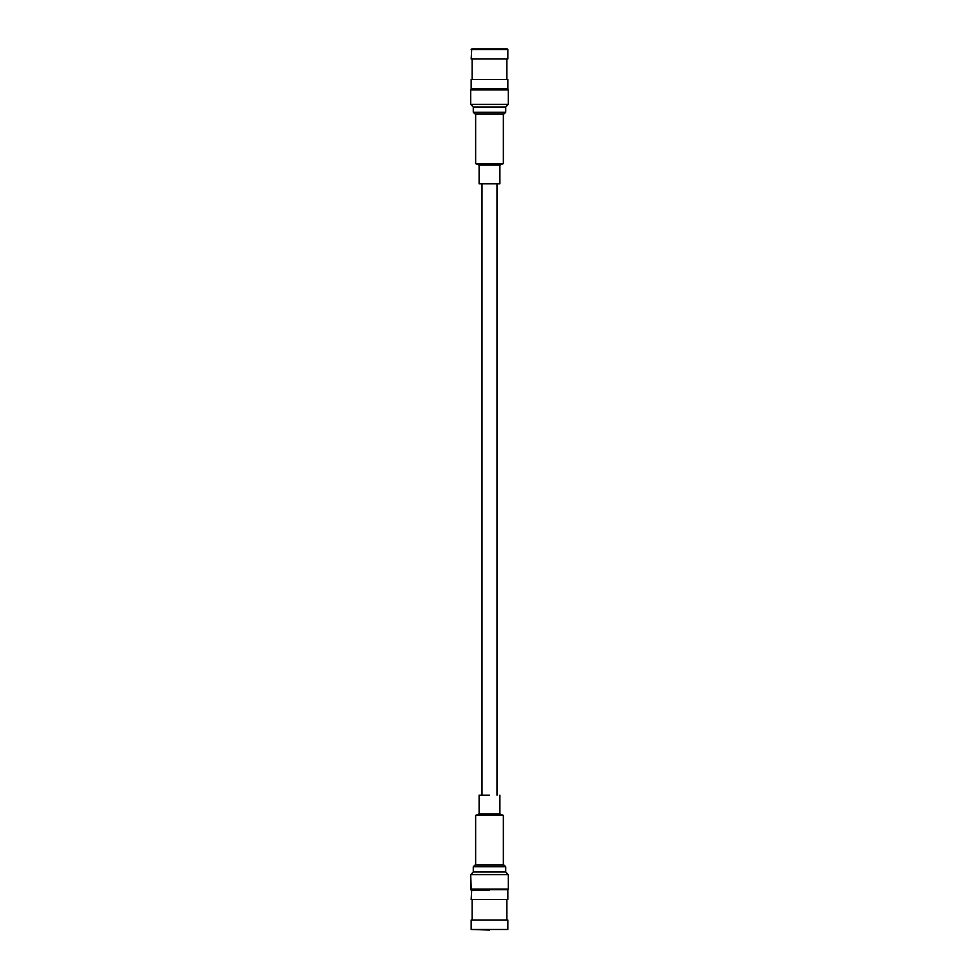 <?xml version="1.0" encoding="UTF-8"?>
<svg xmlns="http://www.w3.org/2000/svg" width="979" height="979" viewBox="0 0 979 979"><rect width="100%" height="100%" fill="white"/><g stroke="black" fill="none" stroke-linecap="round" stroke-linejoin="round"><path stroke-width="1.47" d="M507.832 49.525L507.832 58.997L471.168 58.997L507.832 58.997L507.832 49.525L471.168 49.525L507.832 49.525M471.168 88.795L507.832 88.795L507.832 79.434L471.168 79.434L471.168 88.795L507.832 88.795L507.832 79.434L471.168 79.434L471.168 88.795M471.743 48.95L507.257 48.95L471.743 48.95L471.168 58.997L471.743 48.95M506.877 58.997L506.877 79.434L506.877 58.997M508.321 104.374L470.679 104.374L508.321 104.374L505.727 106.98L473.273 106.98L470.679 104.374L470.679 89.946L508.321 89.946L508.321 104.374L505.727 106.98L473.273 106.98L473.273 112.23L475.011 113.968L503.989 113.968L475.011 113.968L473.273 112.23L505.727 112.23L473.273 112.23L473.273 106.98L470.679 104.374L470.679 89.946L508.321 89.946L508.321 104.374M476.186 113.968L477.593 113.968L476.186 113.968M479.526 113.968L484.605 113.968L479.526 113.968M500.844 113.968L503.879 113.968L500.844 113.968M497.099 113.968L498.764 113.968L497.099 113.968M489.5 89.37L508.321 89.946L489.5 89.37M475.953 865.032L503.989 865.032L475.953 865.032M476.859 865.032L477.593 865.032L476.859 865.032M478.315 865.032L479.526 865.032L478.315 865.032M480.261 865.032L481.901 865.032L480.261 865.032M498.764 865.032L494.395 865.032L498.764 865.032M500.734 865.032L499.474 865.032L500.734 865.032M502.178 865.032L501.407 865.032L502.178 865.032M475.647 163.615L503.353 163.615L503.353 113.968L503.353 163.615L499.89 165.059L503.353 163.615L475.647 163.615L475.647 113.968L475.647 163.615L479.11 165.059L499.89 165.059L499.89 183.832L499.89 165.059L479.11 165.059L475.647 163.615M479.11 183.832L499.89 183.832L479.11 183.832L479.11 165.059L479.11 183.832M489.5 795.168L479.11 795.168L479.11 813.941L475.647 815.385L475.647 865.032L475.647 815.385L489.5 815.385L475.647 815.385L479.11 813.941L489.5 813.941L479.11 813.941L479.11 795.168L489.5 795.168M499.89 813.941L489.5 813.941L499.89 813.941L503.353 815.385L489.5 815.385L503.353 815.385L503.353 865.032L503.353 815.385L499.89 813.941L499.89 795.168L499.89 813.941M484.605 865.032L481.901 865.032L484.605 865.032M497.002 183.832L497.002 795.168L497.002 183.832M507.746 889.63L471.254 889.63L470.679 874.626L508.321 874.626L470.679 874.626L473.273 872.02L505.727 872.02L505.727 866.77L503.989 865.032L505.727 866.77L489.5 866.77L505.727 866.77L505.727 872.02L508.321 874.626L508.321 889.054L470.679 889.054L470.679 874.626L473.273 872.02L505.727 872.02L508.321 874.626L508.321 889.054L470.679 889.054L507.746 889.63M489.5 890.205L471.168 890.205L489.5 890.205M489.5 929.475L471.168 929.475L471.168 920.003L507.832 920.003L507.832 929.475L471.168 929.475L471.168 920.003L507.832 920.003L507.832 929.475L489.5 929.475M489.5 930.05L471.168 929.475L489.5 930.05M471.168 899.566L507.832 899.566L507.832 890.205L507.832 899.566L471.168 899.566L471.743 889.63L471.168 899.566M506.877 920.003L506.877 899.566L506.877 920.003M473.273 866.77L489.5 866.77L473.273 866.77L475.011 865.032L473.273 866.77L473.273 872.02L473.273 866.77M472.123 58.997L472.123 79.434L472.123 58.997M505.727 106.98L505.727 112.23L503.989 113.968L505.727 112.23L505.727 106.98M481.998 183.832L481.998 795.168L481.998 183.832M472.123 920.003L472.123 899.566L472.123 920.003"/></g></svg>
